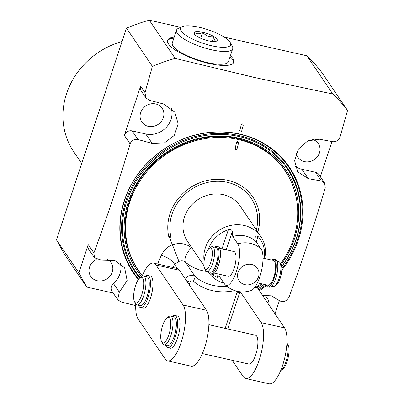 <?xml version="1.0" encoding="UTF-8"?>
<svg xmlns="http://www.w3.org/2000/svg" width="404" height="404" viewBox="0 0 404 404"><rect width="100%" height="100%" fill="white"/><g stroke="black" fill="none" stroke-linecap="round" stroke-linejoin="round"><path stroke-width="0.61" d="M113.191 293.057L86.739 287.082L64.357 254.055L56.474 239.83L126.482 28.149A174.477 158.08 -34.1 0 1 149.288 20.2L180.724 27.3M224.276 37.138L306.883 55.797A174.477 158.08 -34.1 0 1 321.624 72.225L347.526 110.438L340.143 136.688C338.759 140.314 336.295 141.986 332.75 141.713L319.493 139.228L307.848 140.804L298.404 149.051L294.652 160.843L297.718 171.821L308.262 178.649L321.412 180.982L324.634 183.052L325.26 187.956C314.08 225.538 302.01 261.903 289.047 297.046C286.194 301.803 282.714 302.843 278.603 300.167L271.508 295.844L262.57 295.43M81.709 163.539L73.775 151.833A75.604 68.498 -34.1 0 1 66.559 93.652A75.604 68.498 -34.1 0 1 122.064 41.511M145.001 92.612L145.814 97.803L141.218 91.016A6.343 5.747 -34.1 0 1 140.612 86.138L145.001 92.612L152.384 66.362A174.477 158.08 -34.1 0 1 175.184 58.413L254.919 77.588L332.78 94.011L306.883 55.797M175.184 58.413L149.288 20.2M174.205 37.168A34.875 9.555 18.3 0 0 167.599 40.309A34.875 9.555 18.3 0 0 168.513 43.985A34.875 9.555 18.3 0 0 203.394 62.059A34.875 9.555 18.3 0 0 233.825 62.206A34.875 9.555 18.3 0 0 232.911 58.53A34.875 9.555 18.3 0 0 230.396 55.747M152.384 66.362L126.482 28.149M332.78 94.011A174.477 158.08 -34.1 0 1 347.526 110.438M145.814 97.803L149.313 100.278L163.383 103.964L174.72 111.959L178.159 123.786L174.2 135.497L164.413 142.88L152.146 143.385L137.976 139.552C134.173 138.905 131.553 140.35 130.118 143.88L124.336 135.35A6.343 5.747 -34.1 0 1 132.103 130.886L145.763 133.971A20.609 18.67 145.9 0 0 165.938 127.709A20.609 18.67 145.9 0 0 171.19 108.02M86.739 287.082L78.861 272.857L88.213 244.572L93.905 252.965C106.863 217.827 118.938 181.462 130.118 143.88M93.905 252.965L94.48 257.808L101.596 260.186L114.812 260.535L124.659 267.832L127.139 280.578L119.326 292.198L117.66 299.652L121.028 301.94L135.709 305.626M138.33 279.563A94.263 85.406 -34.1 0 1 136.86 175.614A94.263 85.406 -34.1 0 1 239.855 134.052A94.263 85.406 -34.1 0 1 281.78 270.145M240.395 132.022L239.693 130.785L241.314 124.7L242.562 123.902L243.264 125.139L241.637 131.224L240.395 132.022M94.48 257.808L88.819 249.45A6.343 5.747 -34.1 0 1 88.213 244.572M117.66 299.652L112.004 291.309A6.343 5.747 -34.1 0 1 113.413 283.472A20.609 18.67 145.9 0 0 120.417 263.438M96.218 259.459A12.256 11.105 145.9 0 0 89.607 266.988A12.256 11.105 145.9 0 0 90.779 276.422A12.256 11.105 145.9 0 0 102.318 280.78A12.256 11.105 145.9 0 0 112.246 272.104A12.256 11.105 145.9 0 0 111.075 262.671A12.256 11.105 145.9 0 0 107.403 259.378M124.336 135.35L140.612 86.138M140.668 112.595A12.256 11.105 145.9 0 0 141.839 122.028A12.256 11.105 145.9 0 0 153.384 126.386A12.256 11.105 145.9 0 0 163.307 117.71A12.256 11.105 145.9 0 0 162.135 108.277A12.256 11.105 145.9 0 0 150.596 103.919A12.256 11.105 145.9 0 0 140.668 112.595M56.474 239.83L78.861 272.857M279.336 300.808L275.028 313.832M268.902 304.783A12.256 11.105 145.9 0 0 267.19 297.93A12.256 11.105 145.9 0 0 264.428 295.188M331.997 141.572L320.362 176.75M295.248 166.281A20.609 18.67 -34.1 0 0 301.879 169.231L315.539 172.316A6.343 5.747 -34.1 0 1 318.872 174.548L324.634 183.052M296.309 153.045A12.256 11.105 145.9 0 0 297.955 157.292A12.256 11.105 145.9 0 0 309.494 161.645A12.256 11.105 145.9 0 0 319.418 152.97A12.256 11.105 145.9 0 0 318.251 143.536A12.256 11.105 145.9 0 0 312.257 139.335M266.413 285.547A94.263 85.406 -34.1 0 1 259.403 290.749M140.158 277.634A91.607 83.002 -34.1 0 1 139.148 176.75A91.607 83.002 -34.1 0 1 239.102 136.552A91.607 83.002 -34.1 0 1 281.644 266.519M264.176 284.376A91.607 83.002 -34.1 0 1 258.111 288.835M233.618 62.676A34.875 9.555 -161.7 0 0 232.593 59.494A34.875 9.555 18.3 0 0 230.073 56.712M173.887 38.133A34.875 9.555 18.3 0 0 167.488 40.804M176.523 30.154L172.301 42.93A29.588 8.105 18.3 0 0 207.419 62.59A29.588 8.105 18.3 0 0 228.487 61.514L232.714 48.738A29.588 8.105 18.3 0 0 232.275 46.162L230.27 42.546A26.422 7.237 18.3 0 0 199.303 27.295A26.422 7.237 -161.7 0 0 182.179 26.644L178.411 28.346A29.588 8.105 -161.7 0 0 176.523 30.154A29.588 8.105 -161.7 0 0 211.646 49.813A29.588 8.105 18.3 0 0 232.714 48.738M230.27 42.546A26.422 7.237 18.3 0 1 211.847 45.809A26.422 7.237 -161.7 0 1 186.668 35.83A26.422 7.237 -161.7 0 1 182.179 26.644M208.489 40.844A12.256 3.358 -161.7 0 1 194.117 33.769A12.256 3.358 -161.7 0 1 202.667 32.254A12.256 3.358 18.3 0 1 214.347 36.885A12.256 3.358 18.3 0 1 216.433 41.147A12.256 3.358 18.3 0 1 208.489 40.844M216.18 41.248L216.766 40.945C215.14 41.516 214.176 40.087 213.868 36.668C209.474 37.218 205.737 35.769 202.662 32.325C199.233 34.3 196.465 34.279 194.354 32.259L194.763 34.608M202.662 32.325L200.697 38.274M213.868 36.668L212.277 41.471M142.314 275.609A88.622 80.295 -34.1 0 1 138.259 270.19A88.622 80.295 -34.1 0 1 144.046 175.22A88.622 80.295 -34.1 0 1 238.385 139.547A88.622 80.295 -34.1 0 1 284.987 170.751A88.622 80.295 -34.1 0 1 280.618 263.817M157.621 264.039L161.302 255.358C164.115 249.975 167.822 246.44 172.422 244.753A46.5 42.127 145.9 0 1 169.826 237.602L168.751 236.598A47.298 42.849 -34.1 0 1 215.499 179.31A47.298 42.849 -34.1 0 1 257.792 232.083M261.171 283.694A88.622 80.295 -34.1 0 1 256.666 286.936M235.072 148.515L236.633 142.39C237.618 141.213 238.264 141.36 238.577 142.829L237.017 148.955C236.032 150.131 235.386 149.985 235.072 148.515A3.384 0.268 14.3 0 1 237.017 148.955M169.826 237.602A1.308 1.187 145.9 0 0 170.791 236.077A3.358 1.338 -12.6 0 0 169.483 236.345A3.358 1.338 167.4 0 0 168.751 236.598M256.363 229.972A45.192 40.945 145.9 0 0 214.519 181.396A45.192 40.945 145.9 0 0 170.791 236.077M172.422 244.753L172.478 244.88A19.781 17.922 -34.1 0 1 191.355 247.677A33.057 29.952 145.9 0 0 192.264 248.415M203.959 265.67L187.507 241.395A31.704 28.724 -34.1 0 1 189.572 207.419A31.704 28.724 -34.1 0 1 223.321 194.657A31.704 28.724 -34.1 0 1 239.991 205.818L260.873 236.628A31.704 28.724 -34.1 0 1 264.62 258.474M255.565 286.214A29.588 9.544 102.7 0 1 257.474 287.895L284.562 327.922A29.588 9.544 102.7 0 1 283.881 361.247A29.588 9.544 102.7 0 1 269.104 383.8L245.688 378.513A29.588 9.544 102.7 0 1 243.269 376.664L232.189 360.292M225.174 328.376L236.89 292.956L239.789 292.36L227.689 328.942M240.269 291.789L261.146 322.634A29.588 9.544 102.7 0 1 260.464 355.954A29.588 9.544 102.7 0 1 245.688 378.513M202.369 353.561L248.945 364.08A14.796 4.772 -77.3 0 0 255.717 354.838A14.796 4.772 -77.3 0 0 255.464 335.214L208.888 324.695M173.028 267.918L174.477 264.272A13.443 5.53 21.6 0 0 161.302 255.358M142.006 276.326A29.588 9.544 102.7 0 1 153.581 263.125L176.997 268.418A29.588 9.544 102.7 0 1 177.361 268.524L174.477 264.272L178.972 261.454L172.478 244.88M226.841 286.224A46.5 42.127 -34.1 0 1 195.299 276.72A6.343 5.747 145.9 0 0 185.476 279.22M177.361 268.524A29.588 9.544 102.7 0 1 179.416 270.266L206.505 310.292A29.588 9.544 102.7 0 1 205.823 343.612A29.588 9.544 102.7 0 1 191.047 366.17L167.63 360.878A29.588 9.544 102.7 0 1 165.211 359.03L138.123 319.003A29.588 9.544 102.7 0 1 135.764 303.959M153.581 263.125A29.588 9.544 102.7 0 1 156 264.974L183.088 305A29.588 9.544 102.7 0 1 182.406 338.325A29.588 9.544 102.7 0 1 167.63 360.878M234.714 290.577A2.116 1.914 145.9 0 0 234.653 290.587A50.727 45.96 -34.1 0 1 193.44 281.28A2.116 1.914 145.9 0 0 190.057 282.376L189.254 284.8M236.89 292.956A2.116 1.914 145.9 0 0 236.512 291.112M239.789 292.36A6.343 5.747 145.9 0 0 239.956 291.754M287.103 343.269L288.133 345.132A13.105 4.227 -77.3 0 1 287.123 361.429A13.105 4.227 102.7 0 1 282.704 369.165L280.977 370.407A14.796 4.772 102.7 0 0 285.966 361.666A14.796 4.772 -77.3 0 0 287.103 343.269A14.796 4.772 -77.3 0 0 286.921 342.966M280.977 370.407A14.796 4.772 102.7 0 1 280.679 370.599M172.397 316.453A16.488 5.318 102.7 0 1 174.882 315.484L177.361 316.044A16.488 5.318 102.7 0 1 178.916 333.3A16.488 5.318 102.7 0 1 170.094 348.208L167.615 347.647A16.488 5.318 102.7 0 1 165.62 345.258M174.882 315.484A16.488 5.318 102.7 0 1 176.437 332.739A16.488 5.318 102.7 0 1 167.615 347.647M176.346 324.69A13.696 4.419 102.7 0 1 174.336 336.128A13.696 4.419 102.7 0 1 172.983 339.577M174.19 336.421A14.796 4.772 102.7 0 1 167.418 345.662L164.059 344.905A14.796 4.772 102.7 0 1 162.666 343.683L161.64 341.819A13.105 4.227 102.7 0 1 162.65 325.523A13.105 4.227 -77.3 0 1 167.069 317.786L168.796 316.549A14.796 4.772 -77.3 0 1 170.579 316.044L173.937 316.802A14.796 4.772 -77.3 0 1 174.19 336.421M170.579 316.044A14.796 4.772 -77.3 0 1 170.831 335.663A14.796 4.772 102.7 0 1 164.059 344.905M161.64 341.819A13.105 4.227 102.7 0 0 168.867 334.714A13.105 4.227 -77.3 0 0 170.69 321.483A13.105 4.227 -77.3 0 0 167.069 317.786M145.309 276.427A16.488 5.318 102.7 0 1 147.793 275.457L150.273 276.018A16.488 5.318 102.7 0 1 151.828 293.274A16.488 5.318 102.7 0 1 143.006 308.181L140.526 307.626A16.488 5.318 102.7 0 1 138.532 305.232M147.793 275.457A16.488 5.318 102.7 0 1 149.349 292.713A16.488 5.318 102.7 0 1 140.526 307.626M149.258 284.663A13.696 4.419 102.7 0 1 147.248 296.097A13.696 4.419 102.7 0 1 145.894 299.551M147.101 296.39A14.796 4.772 102.7 0 1 140.329 305.636L136.971 304.879A14.796 4.772 102.7 0 1 135.577 303.656L134.547 301.793A13.105 4.227 102.7 0 1 135.557 285.502A13.105 4.227 -77.3 0 1 139.976 277.76L141.708 276.523A14.796 4.772 -77.3 0 1 143.491 276.018L146.849 276.775A14.796 4.772 -77.3 0 1 147.101 296.39M143.491 276.018A14.796 4.772 -77.3 0 1 143.743 295.632A14.796 4.772 102.7 0 1 136.971 304.879M134.547 301.793A13.105 4.227 102.7 0 0 141.779 294.688A13.105 4.227 -77.3 0 0 143.602 281.457A13.105 4.227 -77.3 0 0 139.976 277.76M204.111 261.08A31.704 28.724 145.9 0 1 244.203 225.462A31.704 28.724 -34.1 0 1 260.873 236.628M208.05 271.695A31.704 28.724 145.9 0 0 208.383 272.2A31.704 28.724 145.9 0 0 223.912 283.078M218.256 273.998L217.135 277.386L219.513 276.589L224.518 283.967A21.968 7.085 102.7 0 0 225.043 284.613A25.361 25.361 0 0 0 251.182 290.516A21.968 7.085 -77.3 0 0 261.236 271.786A21.968 7.085 -77.3 0 0 261.201 249.147L256.197 241.764A25.361 22.977 -34.1 0 0 245.516 236.017A25.361 22.977 145.9 0 0 232.78 236.476L232.315 231.482L226.255 249.803M217.135 277.386L213.246 275.387A29.734 26.937 -34.1 0 1 212.282 274.276M208.348 249.202A29.734 26.937 -34.1 0 1 228.356 229.699C230.598 229.164 231.916 229.76 232.315 231.482M261.201 249.147A25.361 22.977 -34.1 0 0 250.515 243.4A25.361 22.977 145.9 0 0 237.779 243.854L232.78 236.476M251.616 264.458A11.054 10.014 -34.1 0 1 258.484 276.861A11.054 10.014 -34.1 0 1 244.94 284.648A11.054 10.014 145.9 0 1 238.072 272.251A11.054 10.014 145.9 0 1 251.616 264.458M264.049 258.343A29.734 26.937 -34.1 0 0 258.015 236.396L255.793 235.961L256.197 241.764M257.414 282.845L267.968 285.229A12.681 4.09 -77.3 0 0 273.776 277.301A12.681 4.09 -77.3 0 0 273.559 260.489L263.004 258.106M214.418 273.134L228.356 276.28A12.681 4.09 -77.3 0 0 234.158 268.357A12.681 4.09 -77.3 0 0 233.941 251.541L219.761 248.339M271.937 260.125A14.105 4.55 102.7 0 1 274.028 259.333L275.513 259.666A14.105 4.55 102.7 0 1 276.846 274.427A14.105 4.55 102.7 0 1 269.296 287.183L267.812 286.85A14.105 4.55 102.7 0 1 266.105 284.81M274.028 259.333A14.105 4.55 102.7 0 1 275.356 274.094A14.105 4.55 102.7 0 1 267.812 286.85M280.017 262.726L281.048 264.59A10.989 3.545 -77.3 0 1 280.204 278.255A10.989 3.545 102.7 0 1 276.493 284.749L274.765 285.987A12.681 4.09 102.7 0 0 279.043 278.492A12.681 4.09 -77.3 0 0 280.017 262.726A12.681 4.09 -77.3 0 0 278.826 261.681L277.058 261.282M274.765 285.987A12.681 4.09 102.7 0 1 273.235 286.421L271.715 286.077M237.779 243.854A21.968 7.085 102.7 0 1 236.673 270.64A21.968 7.085 102.7 0 1 225.043 284.613M214.64 247.182A14.105 4.55 102.7 0 1 216.731 246.389L218.216 246.723A14.105 4.55 102.7 0 1 219.549 261.484A14.105 4.55 102.7 0 1 211.999 274.24L210.514 273.907A14.105 4.55 102.7 0 1 208.807 271.867M216.731 246.389A14.105 4.55 102.7 0 1 218.059 261.151A14.105 4.55 102.7 0 1 210.514 273.907M214.61 268.115A11.923 3.848 -77.3 0 0 216.297 264.095A11.923 3.848 -77.3 0 0 218.024 253.01M206.888 271.432L210.363 272.22A12.681 4.09 102.7 0 0 216.17 264.292A12.681 4.09 -77.3 0 0 215.953 247.48L212.479 246.692A12.681 4.09 -77.3 0 0 210.949 247.127L209.222 248.364A10.989 3.545 -77.3 0 0 205.51 254.858A10.989 3.545 102.7 0 0 204.666 268.524L205.697 270.387A12.681 4.09 102.7 0 0 206.888 271.432A12.681 4.09 102.7 0 0 212.696 263.504A12.681 4.09 -77.3 0 0 212.479 246.692M209.222 248.364A10.989 3.545 -77.3 0 1 212.257 251.465A10.989 3.545 -77.3 0 1 210.731 262.56A10.989 3.545 102.7 0 1 204.666 268.524M145.763 133.971L152.146 143.385M137.976 139.552L132.103 130.886M119.326 292.198L113.413 283.472M301.879 169.231L308.262 178.649M315.539 172.316L321.412 180.982M138.673 279.088A93.738 84.926 145.9 0 1 136.971 175.639A93.738 84.926 145.9 0 1 239.471 134.199A93.738 84.926 -34.1 0 1 281.815 268.716M265.968 284.78A93.738 84.926 -34.1 0 1 258.913 290.022M281.669 266.69A92.258 83.588 -34.1 0 0 239.022 135.547A92.258 83.588 145.9 0 0 138.208 176.245A92.258 83.588 145.9 0 0 139.683 277.997M264.297 284.401A92.258 83.588 -34.1 0 1 258.161 288.916M141.557 276.629A89.89 81.441 -34.1 0 1 140.471 177.608A89.89 81.441 -34.1 0 1 238.587 138.123A89.89 81.441 -34.1 0 1 281.078 264.645M262.216 283.931A89.89 81.441 -34.1 0 1 257.227 287.552M238.208 138.759A88.835 80.487 -34.1 0 1 284.724 169.993A88.835 80.487 -34.1 0 1 293.738 188.416M142.253 275.745A88.835 80.487 -34.1 0 1 137.653 269.67C121.932 244.698 120.821 217.852 134.315 189.128C152.308 151.838 199.121 129.129 238.102 138.779C258.01 143.506 273.553 153.914 284.724 169.993M241.637 131.224A3.384 0.379 14.9 0 0 239.693 130.785M243.264 125.139A3.384 0.379 14.9 0 0 241.314 124.7M238.577 142.829A3.384 0.268 14.3 0 0 236.633 142.39M254.828 287.3L257.474 287.895M193.44 281.28L195.299 276.72L185.441 262.176A46.5 42.127 145.9 0 0 207.393 271.549M178.972 261.454A6.343 5.747 -34.1 0 1 185.441 262.176A13.443 5.515 130.2 0 1 191.355 247.677M179.416 270.266L156 264.974M190.057 282.376L186.436 280.634M206.505 310.292L183.088 305M261.146 322.634L284.562 327.922M258.015 236.396L256.227 241.809M228.356 229.699L222.023 248.849M213.812 273.68L213.246 275.387M138.259 270.19L134.719 264.963M284.987 170.751L281.442 165.524M208.383 272.2L208.04 271.695"/></g></svg>
